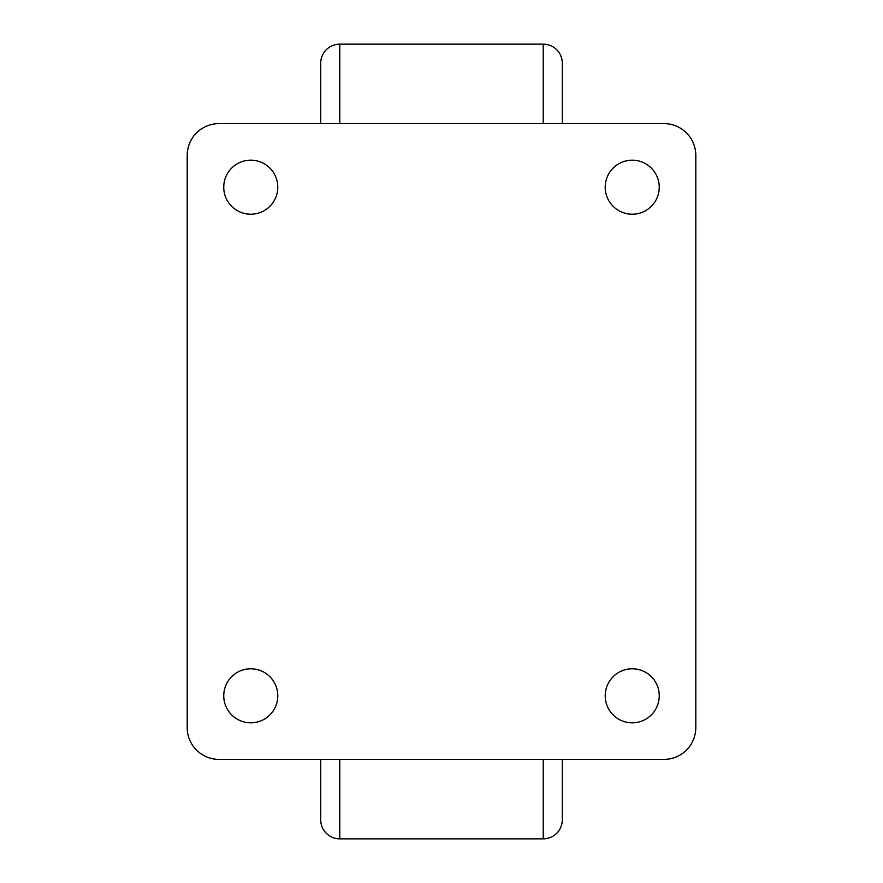 <?xml version="1.0" encoding="UTF-8"?>
<svg xmlns="http://www.w3.org/2000/svg" width="883" height="883" viewBox="0 0 883 883"><rect width="100%" height="100%" fill="white"/><g stroke="black" fill="none" stroke-linecap="round" stroke-linejoin="round"><path stroke-width="1.32" d="M562.294 123.62L562.294 63.223A19.073 19.073 0 0 0 543.222 44.15L339.778 44.15A19.073 19.073 0 0 0 320.706 63.223L320.706 123.62M562.294 783.221L562.294 819.777A19.073 19.073 0 0 1 543.222 838.85L339.778 838.85A19.073 19.073 0 0 1 320.706 819.777L320.706 759.38M562.294 819.777L562.294 759.38M562.294 63.223L562.294 99.779M250.772 214.216A27.02 27.02 0 0 0 277.792 187.196A27.02 27.02 0 0 0 250.772 160.176A27.02 27.02 0 0 0 223.752 187.196A27.02 27.02 0 0 0 250.772 214.216M632.228 214.216A27.02 27.02 0 0 0 659.248 187.196A27.02 27.02 0 0 0 632.228 160.176A27.02 27.02 0 0 0 605.208 187.196A27.02 27.02 0 0 0 632.228 214.216M632.228 722.824A27.02 27.02 0 0 0 659.248 695.804A27.02 27.02 0 0 0 632.228 668.784A27.02 27.02 0 0 0 605.208 695.804A27.02 27.02 0 0 0 632.228 722.824M250.772 722.824A27.02 27.02 0 0 0 277.792 695.804A27.02 27.02 0 0 0 250.772 668.784A27.02 27.02 0 0 0 223.752 695.804A27.02 27.02 0 0 0 250.772 722.824M187.196 727.592A31.788 31.788 0 0 0 218.984 759.38L664.016 759.38A31.788 31.788 0 0 0 695.804 727.592L695.804 155.408A31.788 31.788 0 0 0 664.016 123.62L218.984 123.62A31.788 31.788 0 0 0 187.196 155.408L187.196 727.592M543.222 838.85L543.222 759.38M543.222 123.62L543.222 44.15M339.778 838.85L339.778 759.38M339.778 123.62L339.778 44.15"/></g></svg>
